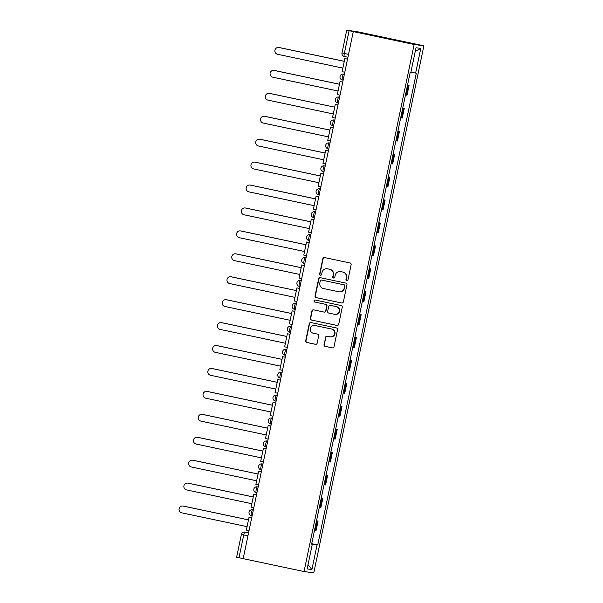 <?xml version="1.0" encoding="UTF-8"?>
<svg xmlns="http://www.w3.org/2000/svg" width="603" height="603" viewBox="0 0 603 603"><rect width="100%" height="100%" fill="white"/><g stroke="black" fill="none" stroke-linecap="round" stroke-linejoin="round"><path stroke-width="0.9" d="M346.74 280.84A1.033 1.01 -82.3 0 0 347.939 280.041L351.142 264.709A1.477 1.447 -82.3 0 0 350.026 262.968L324.55 257.571A1.477 1.447 -82.3 0 0 322.831 258.717L319.628 274.041A1.033 1.01 -82.3 0 0 320.479 275.277A1.033 1.01 -82.3 0 0 321.61 274.463L322.025 272.481A4.718 4.628 -82.3 0 1 327.519 268.825L329.645 269.27A4.718 4.628 -82.3 0 1 333.21 274.847L332.796 276.83A1.033 1.01 -82.3 0 0 333.647 278.066A1.033 1.01 -82.3 0 0 334.778 277.252L335.193 275.269A4.718 4.628 -82.3 0 1 340.687 271.614L342.805 272.059A4.718 4.628 -82.3 0 1 346.371 277.636L345.956 279.619A1.033 1.01 -82.3 0 0 346.74 280.84M324.03 344.615A1.477 1.447 -82.3 0 0 325.145 346.356L332.291 347.871A1.477 1.447 -82.3 0 0 334.009 346.725L337.567 329.705A1.477 1.447 -82.3 0 0 336.451 327.957L310.967 322.567A1.477 1.447 -82.3 0 0 309.256 323.705L305.698 340.733A1.477 1.447 -82.3 0 0 306.814 342.474L315.444 344.305A1.477 1.447 -82.3 0 0 317.163 343.16L318.686 335.871A1.477 1.447 -82.3 0 0 317.57 334.13L313.289 333.225A3.942 3.867 -82.3 0 1 310.281 328.703A3.942 3.867 -82.3 0 1 314.902 325.507L331.673 329.057A3.942 3.867 -82.3 0 1 334.68 333.58A3.942 3.867 -82.3 0 1 330.067 336.776L327.271 336.188A1.477 1.447 -82.3 0 0 325.552 337.326L324.316 344.652A1.477 1.447 -82.3 0 0 325.424 346.393L332.539 347.901M304.04 571.538L243.175 558.649L353.283 31.597L414.148 44.486L304.04 571.538L313.779 572.85L423.886 45.798L358.265 31.921L346.725 30.15L349.099 30.685L344.336 53.471A3 0.573 102 0 0 344.283 56.486A3 0.573 102 0 0 344.29 56.486L347.923 57.255L344.283 56.486A3 3 0 0 1 341.969 52.928L348.526 54.353M341.667 303A1.477 1.447 -82.3 0 0 343.386 301.862L346.936 284.835A1.477 1.447 -82.3 0 0 345.828 283.093L320.344 277.697A1.477 1.447 -82.3 0 0 318.625 278.842L315.067 295.862A1.477 1.447 -82.3 0 0 316.183 297.603L341.878 303.03M342.255 307.266L338.698 324.293A1.477 1.447 -82.3 0 1 336.979 325.439L311.495 320.042A1.477 1.447 -82.3 0 1 310.387 318.301L311.902 311.012A1.477 1.447 -82.3 0 1 313.62 309.867L323.954 312.06A1.477 1.447 -82.3 0 0 325.673 310.914L326.683 306.083A1.477 1.447 -82.3 0 0 325.567 304.342L314.811 302.058A1.033 1.01 -82.3 0 1 314.02 300.882A1.033 1.01 -82.3 0 1 315.233 300.038L341.14 305.525A1.477 1.447 -82.3 0 1 342.255 307.266M243.182 558.627L236.617 557.202L241.373 534.424L243.748 534.959L238.992 557.745M353.283 31.597L349.099 30.685M414.148 44.486L423.886 45.798M405.472 94.927L406.166 95.048L408.193 85.347L407.5 85.227M408.193 85.347L407.522 85.136M406.166 95.048L407.033 95.161L409.06 85.46M402.729 108.065L404.274 108.389L402.714 108.156M400.686 117.856L402.246 118.09L404.274 108.389M397.942 130.994L399.48 131.318L397.92 131.085M395.892 140.785L397.452 141.019L399.48 131.318M393.148 153.923L394.694 154.247L393.133 154.014M391.106 163.714L392.666 163.948L394.694 154.247M388.362 176.852L389.9 177.176L388.34 176.943M386.312 186.644L387.872 186.877L389.9 177.176M383.568 199.781L385.113 200.106L383.553 199.872M381.526 209.573L383.086 209.806L385.113 200.106M378.782 222.703L380.32 223.035L378.759 222.801M376.732 232.502L378.292 232.735L380.32 223.035M373.988 245.632L375.533 245.964L373.973 245.73M371.945 255.431L373.506 255.664L375.533 245.964M369.202 268.561L370.739 268.885L369.179 268.652M367.152 278.352L368.712 278.586L370.739 268.885M364.408 291.49L365.953 291.814L364.393 291.581M362.365 301.281L363.926 301.515L365.953 291.814M359.622 314.419L361.159 314.743L359.599 314.51M357.579 324.21L359.132 324.444L361.159 314.743M354.828 337.348L356.373 337.672L354.813 337.439M352.785 347.14L354.345 347.373L356.373 337.672M350.041 360.277L351.579 360.602L350.019 360.368M347.999 370.069L349.552 370.302L351.579 360.602M345.248 383.207L346.793 383.531L345.233 383.297M343.205 392.998L344.765 393.231L346.793 383.531M340.461 406.128L341.999 406.46L340.439 406.226M338.419 415.927L339.971 416.16L341.999 406.46M335.675 429.057L337.213 429.389L335.652 429.155M333.625 438.856L335.185 439.09L337.213 429.389M330.881 451.986L332.419 452.318L330.859 452.084M328.839 461.777L330.399 462.011L332.419 452.318M326.095 474.915L327.633 475.239L326.072 475.006M324.045 484.706L325.605 484.94L327.633 475.239M321.301 497.844L322.839 498.168L321.286 497.935M319.258 507.636L320.819 507.869L322.839 498.168M316.515 520.773L318.052 521.098L316.492 520.864M314.464 530.565L316.025 530.798L318.052 521.098M311.698 543.816L317.065 544.886L311.909 569.579L307.138 568.93L312.294 544.238L311.63 544.147L410.191 72.36L410.854 72.45L416.017 47.758L420.788 48.398L415.625 73.091L410.922 72.156M317.065 544.886L317.736 544.976L416.296 73.182L415.625 73.091M311.721 543.702L317.736 544.976M312.294 544.238L311.638 544.087M420.788 48.398L415.241 51.474M308.035 564.627L311.909 569.579M346.959 280.862A1.033 1.01 -82.3 0 1 346.243 279.656L346.657 277.674A4.718 4.628 -82.3 0 0 343.092 272.096L342.805 272.059M340.348 271.554L340.635 271.591A4.718 4.628 -82.3 0 1 340.966 271.651L343.092 272.096M327.188 268.765L327.467 268.802A4.718 4.628 -82.3 0 1 327.806 268.863L329.924 269.307A4.718 4.628 -82.3 0 1 333.489 274.885L333.075 276.867A1.033 1.01 -82.3 0 0 333.791 278.073M324.587 257.579A1.477 1.447 -82.3 0 0 323.118 258.755L319.914 274.079A1.033 1.01 -82.3 0 0 320.623 275.285M320.381 277.704A1.477 1.447 -82.3 0 0 318.912 278.88L315.354 295.9A1.477 1.447 -82.3 0 0 316.469 297.648L341.909 303.03M344.622 286.003A1.033 1.01 -82.3 0 0 343.846 284.782L321.482 280.048A1.033 1.01 -82.3 0 0 320.276 280.847L319.839 282.943A4.718 4.628 -82.3 0 0 323.404 288.513L338.69 291.754A4.718 4.628 -82.3 0 0 344.185 288.098L344.908 286.041A1.033 1.01 -82.3 0 0 344.132 284.82L343.846 284.782M321.618 280.063A1.033 1.01 -82.3 0 1 321.761 280.086L344.132 284.82M339.029 291.807L339.316 291.844A4.718 4.628 -82.3 0 0 344.471 288.136L344.185 288.098M344.908 286.041L344.471 288.136M337.22 325.462L311.495 320.042M313.658 309.874A1.477 1.447 -82.3 0 0 312.188 311.05L310.666 318.339A1.477 1.447 -82.3 0 0 311.781 320.08M324.241 312.098A1.477 1.447 -82.3 0 0 325.959 310.952L326.969 306.12A1.477 1.447 -82.3 0 0 325.854 304.379L314.811 302.058M315.309 300.06A1.033 1.01 -82.3 0 0 315.09 302.103M334.68 314.329A3.942 3.867 -82.3 0 0 339.301 311.125A3.942 3.867 -82.3 0 0 336.293 306.61L330.384 305.359A1.477 1.447 -82.3 0 0 328.665 306.497L327.655 311.336A1.477 1.447 -82.3 0 0 328.771 313.078L334.68 314.329M334.959 314.374L335.245 314.412A3.942 3.867 -82.3 0 0 339.587 311.171A3.942 3.867 -82.3 0 0 336.58 306.648L336.293 306.61M330.278 305.337L330.565 305.382A1.477 1.447 -82.3 0 1 330.663 305.397L336.58 306.648M327.308 336.195A1.477 1.447 -82.3 0 0 325.831 337.363L324.316 344.652M330.346 336.828L330.625 336.866A3.942 3.867 -82.3 0 0 334.966 333.617A3.942 3.867 -82.3 0 0 331.959 329.095L331.673 329.057M315.188 325.545L314.902 325.507A3.942 3.867 -82.3 0 1 315.188 325.545L331.959 329.095M311.012 322.575A1.477 1.447 -82.3 0 0 309.535 323.743L305.977 340.77A1.477 1.447 -82.3 0 0 307.093 342.512L315.693 344.328M278.714 47.464L279.083 47.516A3.452 3.392 97.7 0 1 279.332 47.554L278.963 47.509A3.452 3.392 -82.3 0 0 274.915 50.313A3.452 3.392 -82.3 0 0 277.546 54.27L342.858 68.094M279.332 47.554L344.275 61.31M344.788 72.247L342.112 71.682L344.841 58.597L347.524 59.169M347.532 59.139L344.841 58.597M278.963 47.509L344.268 61.34M273.928 70.393L274.297 70.445A3.452 3.392 97.7 0 1 274.538 70.483L274.169 70.438A3.452 3.392 -82.3 0 0 270.121 73.242A3.452 3.392 -82.3 0 0 272.76 77.199L338.064 91.023M274.538 70.483L339.489 84.239M340.054 81.526L342.73 82.098L340.054 81.526L337.318 94.611L340.002 95.176M274.169 70.438L339.481 84.262M269.134 93.322L269.503 93.375A3.452 3.392 97.7 0 1 269.752 93.412L269.383 93.367A3.452 3.392 -82.3 0 0 265.335 96.163A3.452 3.392 -82.3 0 0 267.966 100.128L333.278 113.952M269.752 93.412L334.695 107.168L269.383 93.367M335.208 118.105L332.532 117.54L335.26 104.455L337.944 105.02M337.951 104.997L335.26 104.455M264.348 116.251L264.717 116.296A3.452 3.392 97.7 0 1 264.958 116.341L264.589 116.296A3.452 3.392 -82.3 0 0 260.541 119.093A3.452 3.392 -82.3 0 0 263.179 123.05L328.492 136.881M264.958 116.341L329.909 130.097M330.421 141.034L327.738 140.461L330.474 127.384L333.158 127.949M333.158 127.926L330.474 127.384M264.589 116.296L329.901 130.12M259.554 139.18L259.923 139.225A3.452 3.392 97.7 0 1 260.172 139.27L259.803 139.218A3.452 3.392 -82.3 0 0 255.755 142.022A3.452 3.392 -82.3 0 0 258.386 145.979L323.698 159.81M260.172 139.27L325.115 153.019M325.68 150.313L328.364 150.878L325.68 150.313L322.952 163.39L325.628 163.963M259.803 139.218L325.107 153.049M254.768 162.109L255.137 162.154A3.452 3.392 97.7 0 1 255.378 162.199L255.009 162.147A3.452 3.392 -82.3 0 0 250.961 164.951A3.452 3.392 -82.3 0 0 253.599 168.908L318.912 182.739M255.378 162.199L320.329 175.948M320.841 186.892L318.158 186.319L320.894 173.242L323.577 173.807M323.577 173.777L320.894 173.242M255.009 162.147L320.321 175.978M249.974 185.038L250.343 185.083A3.452 3.392 97.7 0 1 250.592 185.129L250.222 185.076A3.452 3.392 -82.3 0 0 246.175 187.88A3.452 3.392 -82.3 0 0 248.805 191.837L314.118 205.668M250.592 185.129L315.535 198.877M316.055 209.814L313.372 209.249L316.1 196.171L318.783 196.736M318.791 196.706L316.1 196.171M250.222 185.076L315.527 198.907M245.187 207.96L245.557 208.012A3.452 3.392 97.7 0 1 245.798 208.058L245.429 208.005A3.452 3.392 -82.3 0 0 241.381 210.809A3.452 3.392 -82.3 0 0 244.019 214.766L309.331 228.597M245.798 208.058L310.749 221.806M311.261 232.743L308.578 232.178L311.314 219.1L313.997 219.665M313.997 219.635L311.314 219.1M245.429 208.005L310.741 221.836M240.393 230.889L240.763 230.941A3.452 3.392 97.7 0 1 241.012 230.987L240.642 230.934A3.452 3.392 -82.3 0 0 236.595 233.738A3.452 3.392 -82.3 0 0 239.233 237.695L304.538 251.526M241.012 230.987L305.955 244.735M306.475 255.672L303.791 255.107L306.52 242.022L309.203 242.594M309.211 242.564L306.52 242.022M240.642 230.934L305.947 244.765M235.607 253.818L235.977 253.871A3.452 3.392 97.7 0 1 236.218 253.908L235.848 253.863A3.452 3.392 -82.3 0 0 231.801 256.667A3.452 3.392 -82.3 0 0 234.439 260.624L299.751 274.448M236.218 253.908L301.168 267.664M301.734 264.951L304.417 265.524L301.734 264.951L298.998 278.036L301.681 278.601M235.848 253.863L301.161 267.687M230.813 276.747L231.183 276.8A3.452 3.392 97.7 0 1 231.431 276.837L231.062 276.792A3.452 3.392 -82.3 0 0 227.014 279.588A3.452 3.392 -82.3 0 0 229.653 283.553L294.957 297.377M231.431 276.837L296.375 290.593L231.062 276.792M296.895 301.53L294.211 300.965L296.94 287.88L299.623 288.453M299.631 288.422L296.94 287.88M226.027 299.676L226.396 299.729A3.452 3.392 97.7 0 1 226.638 299.766L226.268 299.721A3.452 3.392 -82.3 0 0 222.228 302.518A3.452 3.392 -82.3 0 0 224.859 306.482L290.171 320.306M226.638 299.766L291.588 313.522M292.101 324.459L289.417 323.886L292.154 310.809L294.837 311.374M294.837 311.352L292.154 310.809M226.268 299.721L291.581 313.545M221.233 322.605L221.603 322.65A3.452 3.392 97.7 0 1 221.851 322.695L221.482 322.643A3.452 3.392 -82.3 0 0 217.434 325.447A3.452 3.392 -82.3 0 0 220.072 329.404L285.377 343.235M221.851 322.695L286.794 336.444M287.36 333.738L290.043 334.303L287.36 333.738L284.631 346.815L287.314 347.388M221.482 322.643L286.794 336.474M216.447 345.534L216.816 345.579A3.452 3.392 97.7 0 1 217.057 345.625L216.688 345.572A3.452 3.392 -82.3 0 0 212.648 348.376A3.452 3.392 -82.3 0 0 215.279 352.333L280.591 366.164M217.057 345.625L282.008 359.373L216.688 345.572M282.521 370.317L279.837 369.745L282.573 356.667L285.257 357.232M285.257 357.21L282.573 356.667M211.661 368.463L212.022 368.508A3.452 3.392 97.7 0 1 212.271 368.554L211.902 368.501A3.452 3.392 -82.3 0 0 207.854 371.305A3.452 3.392 -82.3 0 0 210.492 375.262L275.797 389.093M212.271 368.554L277.214 382.302M277.734 393.239L275.051 392.674L277.779 379.596L280.463 380.161M280.47 380.131L277.779 379.596M211.902 368.501L277.214 382.332M206.867 391.385L207.236 391.437A3.452 3.392 97.7 0 1 207.477 391.483L207.115 391.43A3.452 3.392 -82.3 0 0 203.068 394.234A3.452 3.392 -82.3 0 0 205.698 398.191L271.011 412.022M207.477 391.483L272.428 405.231M272.94 416.168L270.257 415.603L272.993 402.525L275.677 403.09M275.677 403.06L272.993 402.525M207.115 391.43L272.42 405.261M202.08 414.314L202.45 414.367A3.452 3.392 97.7 0 1 202.691 414.412L202.322 414.359A3.452 3.392 -82.3 0 0 198.274 417.163A3.452 3.392 -82.3 0 0 200.912 421.12L266.217 434.951M202.691 414.412L267.634 428.16M268.154 439.097L265.471 438.532L268.207 425.447L270.883 426.02M270.89 425.989L268.207 425.447M202.322 414.359L267.634 428.19M197.287 437.243L197.656 437.296A3.452 3.392 97.7 0 1 197.905 437.333L197.535 437.288A3.452 3.392 -82.3 0 0 193.488 440.092A3.452 3.392 -82.3 0 0 196.118 444.049L261.431 457.873M197.905 437.333L262.848 451.089M263.413 448.376L266.096 448.949L263.413 448.376L260.677 461.461L263.36 462.026M197.535 437.288L262.84 451.119M192.5 460.172L192.87 460.225A3.452 3.392 97.7 0 1 193.111 460.262L192.741 460.217A3.452 3.392 -82.3 0 0 188.694 463.021A3.452 3.392 -82.3 0 0 191.332 466.978L256.637 480.802M193.111 460.262L258.054 474.018L192.741 460.217M258.574 484.955L255.891 484.39L258.627 471.305L261.303 471.878M261.31 471.848L258.627 471.305M187.706 483.101L188.076 483.154A3.452 3.392 97.7 0 1 188.324 483.191L187.955 483.146A3.452 3.392 -82.3 0 0 183.907 485.943A3.452 3.392 -82.3 0 0 186.538 489.907L251.85 503.731M188.324 483.191L253.268 496.947M253.78 507.884L251.104 507.319L253.833 494.234L256.516 494.799M256.524 494.777L253.833 494.234M187.955 483.146L253.26 496.97M182.92 506.03L183.289 506.075A3.452 3.392 97.7 0 1 183.531 506.121L183.161 506.075A3.452 3.392 -82.3 0 0 179.114 508.872A3.452 3.392 -82.3 0 0 181.752 512.829L247.057 526.66M183.531 506.121L248.474 519.876M249.047 517.163L251.722 517.728L249.047 517.163L246.31 530.241L248.994 530.813M183.161 506.075L248.474 519.899M248.564 532.864L244.931 532.095A3 2.947 97.7 0 0 244.72 532.065L244.931 532.095A3 0.573 102 0 0 243.748 534.959L247.939 535.848M319.952 507.756L321.979 498.055M324.738 484.827L326.766 475.126M329.532 461.898L331.552 452.197M334.318 438.969L336.346 429.268M339.112 416.04L341.132 406.339M343.898 393.111L345.926 383.41M348.692 370.182L350.712 360.488M353.479 347.26L355.506 337.559M358.272 324.331L360.293 314.63M363.059 301.402L365.086 291.701M367.845 278.473L369.873 268.772M372.639 255.544L374.667 245.843M377.425 232.615L379.453 222.914M382.219 209.686L384.247 199.985M387.005 186.757L389.033 177.056M391.799 163.835L393.827 154.134M396.586 140.906L398.613 131.205M401.379 117.977L403.407 108.276M315.158 530.685L317.186 520.984M252.393 509.746A3 3 0 0 0 249.031 512.211A3 3 0 0 0 251.368 515.655L252.122 515.821L251.376 515.663A3 0.573 102 0 1 251.368 515.655A3 0.573 102 0 1 251.428 512.625A3 0.573 102 0 1 252.604 509.784L252.393 509.746A3 2.947 97.7 0 1 252.604 509.784L253.35 509.942M257.18 486.817A3 3 0 0 0 253.825 489.282A3 3 0 0 0 256.162 492.726L256.916 492.892L256.169 492.734A3 0.573 102 0 0 256.169 492.734A3 0.573 102 0 1 256.215 489.696A3 0.573 102 0 1 257.398 486.855L257.18 486.817A3 2.947 97.7 0 1 257.398 486.855L258.144 487.013M261.973 463.888A3 3 0 0 0 258.612 466.353A3 3 0 0 0 260.948 469.805L260.956 469.805A3 0.573 102 0 0 260.956 469.805A3 0.573 102 0 1 261.009 466.767A3 0.573 102 0 1 262.184 463.926L261.973 463.888A3 2.947 97.7 0 1 262.184 463.926L262.931 464.084M266.76 440.959A3 3 0 0 0 263.398 443.424A3 3 0 0 0 265.742 446.876L265.75 446.876A3 0.573 102 0 0 265.75 446.876A3 0.573 102 0 1 265.795 443.838A3 0.573 102 0 1 266.978 440.997L266.76 440.959A3 2.947 97.7 0 1 266.978 440.997L267.724 441.155M271.554 418.03A3 3 0 0 0 268.192 420.495A3 3 0 0 0 270.528 423.947L270.536 423.947A3 0.573 102 0 0 270.536 423.947A3 0.573 102 0 1 270.589 420.909A3 0.573 102 0 1 271.765 418.067L271.554 418.03A3 2.947 97.7 0 1 271.765 418.067L272.511 418.226M276.34 395.101A3 3 0 0 0 272.978 397.565A3 3 0 0 0 275.322 401.018L275.33 401.018A3 0.573 102 0 1 275.322 401.018A3 0.573 102 0 1 275.375 397.98A3 0.573 102 0 1 276.558 395.138L276.34 395.101A3 2.947 97.7 0 1 276.558 395.138L277.305 395.297M281.134 372.172A3 3 0 0 0 277.772 374.636A3 3 0 0 0 280.109 378.089L280.116 378.089A3 0.573 102 0 1 280.109 378.089A3 0.573 102 0 1 280.169 375.051A3 0.573 102 0 1 281.345 372.209L281.134 372.172A3 2.947 97.7 0 1 281.345 372.209L282.091 372.368M286.892 349.378L285.92 349.243A3 3 0 0 0 282.558 351.707A3 3 0 0 0 284.895 355.159L284.91 355.159A3 0.573 102 0 1 284.895 355.159A3 0.573 102 0 1 284.955 352.122A3 0.573 102 0 1 286.131 349.28L286.892 349.386M286.885 349.439L286.131 349.28A3 2.947 97.7 0 0 285.92 349.243M290.714 326.321A3 3 0 0 0 287.352 328.786A3 3 0 0 0 289.689 332.23L289.696 332.23A3 0.573 102 0 0 289.696 332.23A3 0.573 102 0 1 289.749 329.2A3 0.573 102 0 1 290.925 326.351L290.714 326.321A3 2.947 97.7 0 1 290.925 326.351L291.671 326.509M295.5 303.392A3 3 0 0 0 292.138 305.857A3 3 0 0 0 294.475 309.301L295.236 309.467L294.483 309.309A3 0.573 102 0 0 294.483 309.309A3 0.573 102 0 1 294.535 306.271A3 0.573 102 0 1 295.711 303.43L295.5 303.392A3 2.947 97.7 0 1 295.711 303.43L296.465 303.588M300.294 280.463A3 3 0 0 0 296.932 282.928A3 3 0 0 0 299.269 286.38L299.276 286.38A3 0.573 102 0 0 299.276 286.38A3 0.573 102 0 1 299.329 283.342A3 0.573 102 0 1 300.505 280.501L300.294 280.463A3 2.947 97.7 0 1 300.505 280.501L301.251 280.659M305.08 257.534A3 3 0 0 0 301.719 259.999A3 3 0 0 0 304.055 263.451L304.063 263.451A3 0.573 102 0 0 304.063 263.451A3 0.573 102 0 1 304.116 260.413A3 0.573 102 0 1 305.291 257.571L305.08 257.534A3 2.947 97.7 0 1 305.291 257.571L306.045 257.73M310.846 234.733L309.874 234.605A3 3 0 0 0 306.512 237.069A3 3 0 0 0 308.849 240.522L308.857 240.522A3 0.573 102 0 0 308.857 240.522A3 0.573 102 0 1 308.909 237.484A3 0.573 102 0 1 310.085 234.642L310.846 234.748M310.831 234.801L310.085 234.642A3 2.947 97.7 0 0 309.874 234.605M314.66 211.676A3 3 0 0 0 311.299 214.14A3 3 0 0 0 313.635 217.593L313.643 217.593A3 0.573 102 0 0 313.643 217.593A3 0.573 102 0 1 313.696 214.555A3 0.573 102 0 1 314.872 211.713L314.66 211.676A3 2.947 97.7 0 1 314.872 211.713L315.625 211.872M319.454 188.747A3 3 0 0 0 316.093 191.211A3 3 0 0 0 318.429 194.663L318.437 194.663A3 0.573 102 0 0 318.437 194.663A3 0.573 102 0 1 318.49 191.626A3 0.573 102 0 1 319.665 188.784L319.454 188.747A3 2.947 97.7 0 1 319.665 188.784L320.412 188.943M325.213 165.953L324.241 165.817A3 3 0 0 0 320.879 168.282A3 3 0 0 0 323.216 171.734L323.223 171.734A3 0.573 102 0 0 323.223 171.734A3 0.573 102 0 1 323.276 168.697A3 0.573 102 0 1 324.452 165.855L325.213 165.961M325.205 166.013L324.452 165.855A3 2.947 97.7 0 0 324.241 165.817M329.034 142.896A3 3 0 0 0 325.673 145.353A3 3 0 0 0 328.009 148.805L328.017 148.805A3 0.573 102 0 1 328.009 148.805A3 0.573 102 0 1 328.07 145.768A3 0.573 102 0 1 329.246 142.926L329.034 142.896A3 2.947 97.7 0 1 329.246 142.926L329.992 143.084M333.821 119.967A3 3 0 0 0 330.459 122.432A3 3 0 0 0 332.796 125.876L333.557 126.042L332.803 125.884A3 0.573 102 0 1 332.796 125.876A3 0.573 102 0 1 332.856 122.846A3 0.573 102 0 1 334.032 120.005L333.821 119.967A3 2.947 97.7 0 1 334.032 120.005L334.778 120.163M338.615 97.038A3 3 0 0 0 335.253 99.503A3 3 0 0 0 337.59 102.947L338.343 103.113L337.597 102.955A3 0.573 102 0 0 337.597 102.955A3 0.573 102 0 1 337.65 99.917A3 0.573 102 0 1 338.826 97.075L338.615 97.038A3 2.947 97.7 0 1 338.826 97.075L339.572 97.234M343.401 74.109A3 3 0 0 0 340.039 76.573A3 3 0 0 0 342.376 80.026L342.383 80.026A3 0.573 102 0 0 342.383 80.026A3 0.573 102 0 1 342.436 76.988A3 0.573 102 0 1 343.612 74.146L343.401 74.109A3 2.947 97.7 0 1 343.612 74.146L344.358 74.305M241.434 534.424L241.373 534.424A3 3 0 0 1 244.72 532.065M342.022 52.936L346.725 30.15"/></g></svg>
